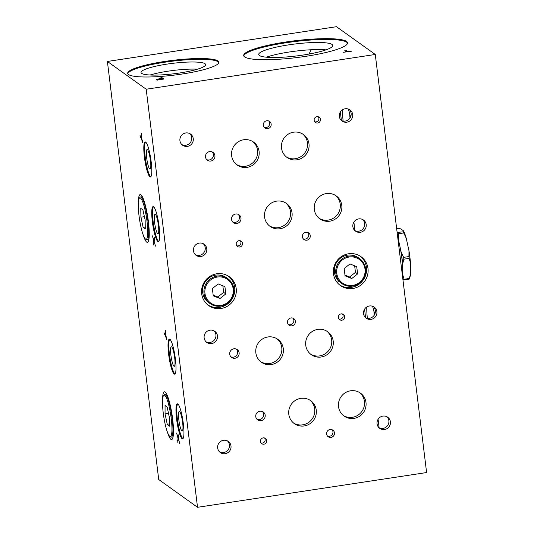 <?xml version="1.0" encoding="UTF-8"?>
<svg xmlns="http://www.w3.org/2000/svg" width="534" height="534" viewBox="0 0 534 534"><rect width="100%" height="100%" fill="white"/><g stroke="black" fill="none" stroke-linecap="round" stroke-linejoin="round"><path stroke-width="0.8" d="M377.071 423.816A6.849 6.655 -54.4 0 1 387.724 417.234A6.849 6.655 -54.4 0 1 389.152 426.673A6.849 6.655 -54.4 0 1 377.071 423.816M386.916 416.74A6.849 6.655 -54.4 0 1 379.027 427.761M217.658 447.999A6.849 6.655 -54.4 0 1 228.312 441.424A6.849 6.655 -54.4 0 1 229.74 450.863A6.849 6.655 -54.4 0 1 217.658 447.999M227.504 440.93A6.849 6.655 -54.4 0 1 219.614 451.944M204.142 337.882A6.849 6.655 -54.4 0 1 214.795 331.3A6.849 6.655 -54.4 0 1 216.217 340.739A6.849 6.655 -54.4 0 1 204.142 337.882M213.98 330.806A6.849 6.655 -54.4 0 1 206.097 341.827M363.554 313.698A6.849 6.655 -54.4 0 1 374.207 307.117A6.849 6.655 -54.4 0 1 375.629 316.555A6.849 6.655 -54.4 0 1 363.554 313.698M373.393 306.623A6.849 6.655 -54.4 0 1 365.51 317.643M338.529 406.681A14.091 13.697 -54.4 0 1 345.271 392.744A14.091 13.697 -54.4 0 1 360.457 393.137A14.091 13.697 -54.4 0 1 363.4 412.568A14.091 13.697 -54.4 0 1 344.056 416.059A14.091 13.697 -54.4 0 1 338.529 406.681M359.669 392.617A14.091 13.697 -54.4 0 1 361.858 411.467A14.091 13.697 -54.4 0 1 343.309 415.479M288.794 414.23A14.091 13.697 -54.4 0 1 295.536 400.293A14.091 13.697 -54.4 0 1 310.721 400.687A14.091 13.697 -54.4 0 1 313.658 420.118A14.091 13.697 -54.4 0 1 294.321 423.609A14.091 13.697 -54.4 0 1 288.794 414.23M309.934 400.16A14.091 13.697 -54.4 0 1 312.123 419.016A14.091 13.697 -54.4 0 1 293.567 423.028M305.742 345.284A14.091 13.697 -54.4 0 1 312.483 331.347A14.091 13.697 -54.4 0 1 327.669 331.741A14.091 13.697 -54.4 0 1 330.606 351.178A14.091 13.697 -54.4 0 1 311.269 354.663A14.091 13.697 -54.4 0 1 305.742 345.284M326.881 331.22A14.091 13.697 -54.4 0 1 329.064 350.07A14.091 13.697 -54.4 0 1 310.514 354.089M255.846 352.854A14.091 13.697 -54.4 0 1 262.588 338.916A14.091 13.697 -54.4 0 1 277.773 339.31A14.091 13.697 -54.4 0 1 280.71 358.748A14.091 13.697 -54.4 0 1 261.373 362.232A14.091 13.697 -54.4 0 1 255.846 352.854M276.986 338.79A14.091 13.697 -54.4 0 1 279.175 357.64A14.091 13.697 -54.4 0 1 260.619 361.658M229.727 354.249A4.833 4.699 -54.4 0 1 237.243 349.603A4.833 4.699 -54.4 0 1 238.251 356.265A4.833 4.699 -54.4 0 1 229.727 354.249M236.415 349.136A4.833 4.699 -54.4 0 1 230.908 356.832M255.766 416.667A4.833 4.699 -54.4 0 1 263.289 412.021A4.833 4.699 -54.4 0 1 264.297 418.683A4.833 4.699 -54.4 0 1 255.766 416.667M262.461 411.554A4.833 4.699 -54.4 0 1 256.947 419.25M373.913 310.935A24.397 4.165 -98.6 0 0 374.221 315.267M374.734 314.352A24.397 4.165 -98.6 0 0 372.552 306.262M366.778 306.957A24.397 4.165 -98.6 0 0 367.345 318.264M182.635 422.568A9.906 1.695 81.4 0 1 182.221 431.005A9.906 1.695 81.4 0 1 179.064 421.466A9.906 1.695 81.4 0 1 179.25 411.414A9.906 1.695 81.4 0 1 182.635 422.568M174.691 357.88A9.906 1.695 81.4 0 1 174.284 366.324A9.906 1.695 81.4 0 1 171.12 356.779A9.906 1.695 81.4 0 1 171.307 346.733A9.906 1.695 81.4 0 1 174.691 357.88M260.418 441.511A3.224 3.131 -54.4 0 1 265.431 438.421A3.224 3.131 -54.4 0 1 266.099 442.86A3.224 3.131 -54.4 0 1 260.418 441.511M264.57 437.987A3.224 3.131 -54.4 0 1 260.999 442.986M338.369 317.516A3.224 3.131 -54.4 0 1 343.382 314.419A3.224 3.131 -54.4 0 1 344.056 318.865A3.224 3.131 -54.4 0 1 338.369 317.516M342.521 313.992A3.224 3.131 -54.4 0 1 338.95 318.985M326.628 434.042A4.025 3.912 -54.4 0 1 332.889 430.17A4.025 3.912 -54.4 0 1 333.73 435.724A4.025 3.912 -54.4 0 1 326.628 434.042M332.055 429.716A4.025 3.912 -54.4 0 1 327.502 436.071M287.519 322.496A4.025 3.912 -54.4 0 1 293.787 318.631A4.025 3.912 -54.4 0 1 294.621 324.185A4.025 3.912 -54.4 0 1 287.519 322.496M292.946 318.177A4.025 3.912 -54.4 0 1 288.393 324.532M288.594 44.876A37.307 6.028 173 0 1 332.755 45.43A37.307 6.028 173 0 1 296.463 55.963A37.307 6.028 173 0 1 258.703 54.528A37.307 6.028 173 0 1 288.594 44.876M266.359 57.185A37.307 6.028 173 0 1 289.468 51.972A37.307 6.028 173 0 1 325.974 49.869M167.122 64.093A32.561 5.26 173 0 1 205.663 64.581A32.561 5.26 173 0 1 173.991 73.765A32.561 5.26 173 0 1 141.029 72.517A32.561 5.26 173 0 1 167.122 64.093M150.081 75.007A32.561 5.26 173 0 1 167.99 71.189A32.561 5.26 173 0 1 197.48 69.186M323.33 50.73A8.217 7.983 125.6 0 0 322.81 49.655M324.171 50.47A8.217 7.983 125.6 0 0 323.597 49.695M311.395 49.742A8.217 7.983 125.6 0 0 309.413 53.987M352.861 226.61A6.849 6.655 -54.4 0 1 363.514 220.028A6.849 6.655 -54.4 0 1 364.936 229.473A6.849 6.655 -54.4 0 1 352.861 226.61M362.699 219.534A6.849 6.655 -54.4 0 1 354.816 230.554M193.448 250.793A6.849 6.655 -54.4 0 1 204.101 244.218A6.849 6.655 -54.4 0 1 205.523 253.657A6.849 6.655 -54.4 0 1 193.448 250.793M203.287 243.724A6.849 6.655 -54.4 0 1 195.404 254.745M179.925 140.676A6.849 6.655 -54.4 0 1 190.578 134.094A6.849 6.655 -54.4 0 1 192.006 143.533A6.849 6.655 -54.4 0 1 179.925 140.676M189.77 133.6A6.849 6.655 -54.4 0 1 181.88 144.621M339.337 116.492A6.849 6.655 -54.4 0 1 349.99 109.911A6.849 6.655 -54.4 0 1 351.419 119.349A6.849 6.655 -54.4 0 1 339.337 116.492M349.183 109.417A6.849 6.655 -54.4 0 1 341.293 120.437M314.312 209.475A14.091 13.697 -54.4 0 1 321.054 195.537A14.091 13.697 -54.4 0 1 336.246 195.931A14.091 13.697 -54.4 0 1 339.183 215.362A14.091 13.697 -54.4 0 1 319.846 218.853A14.091 13.697 -54.4 0 1 314.312 209.475M335.459 195.411A14.091 13.697 -54.4 0 1 337.642 214.261A14.091 13.697 -54.4 0 1 319.092 218.279M264.577 217.024A14.091 13.697 -54.4 0 1 271.319 203.087A14.091 13.697 -54.4 0 1 286.511 203.481A14.091 13.697 -54.4 0 1 289.448 222.912A14.091 13.697 -54.4 0 1 270.104 226.403A14.091 13.697 -54.4 0 1 264.577 217.024M285.717 202.953A14.091 13.697 -54.4 0 1 287.906 221.81A14.091 13.697 -54.4 0 1 269.356 225.822M281.525 148.078A14.091 13.697 -54.4 0 1 288.267 134.141A14.091 13.697 -54.4 0 1 303.452 134.535A14.091 13.697 -54.4 0 1 306.396 153.972A14.091 13.697 -54.4 0 1 287.052 157.457A14.091 13.697 -54.4 0 1 281.525 148.078M302.665 134.014A14.091 13.697 -54.4 0 1 304.854 152.871A14.091 13.697 -54.4 0 1 286.304 156.883M231.629 155.648A14.091 13.697 -54.4 0 1 238.371 141.71A14.091 13.697 -54.4 0 1 253.563 142.104A14.091 13.697 -54.4 0 1 256.5 161.542A14.091 13.697 -54.4 0 1 237.156 165.026A14.091 13.697 -54.4 0 1 231.629 155.648M252.769 141.583A14.091 13.697 -54.4 0 1 254.958 160.44A14.091 13.697 -54.4 0 1 236.408 164.452M205.51 157.043A4.833 4.699 -54.4 0 1 213.026 152.397A4.833 4.699 -54.4 0 1 214.034 159.059A4.833 4.699 -54.4 0 1 205.51 157.043M212.198 151.93A4.833 4.699 -54.4 0 1 206.691 159.626M231.556 219.461A4.833 4.699 -54.4 0 1 239.072 214.815A4.833 4.699 -54.4 0 1 240.08 221.483A4.833 4.699 -54.4 0 1 231.556 219.461M238.244 214.348A4.833 4.699 -54.4 0 1 232.737 222.044M349.703 113.729A24.397 4.165 -98.6 0 0 350.004 118.061M350.524 117.146A24.397 4.165 -98.6 0 0 348.335 109.056M342.568 109.75A24.397 4.165 -98.6 0 0 343.128 121.058M158.418 225.361A9.906 1.695 81.4 0 1 158.011 233.799A9.906 1.695 81.4 0 1 154.853 224.26A9.906 1.695 81.4 0 1 155.04 214.214A9.906 1.695 81.4 0 1 158.418 225.361M150.475 160.681A9.906 1.695 81.4 0 1 150.067 169.118A9.906 1.695 81.4 0 1 146.91 159.579A9.906 1.695 81.4 0 1 147.097 149.527A9.906 1.695 81.4 0 1 150.475 160.681M236.202 244.305A3.224 3.131 -54.4 0 1 241.214 241.214A3.224 3.131 -54.4 0 1 241.889 245.653A3.224 3.131 -54.4 0 1 236.202 244.305M240.36 240.781A3.224 3.131 -54.4 0 1 236.782 245.78M314.159 120.31A3.224 3.131 -54.4 0 1 319.165 117.213A3.224 3.131 -54.4 0 1 319.839 121.659A3.224 3.131 -54.4 0 1 314.159 120.31M318.311 116.786A3.224 3.131 -54.4 0 1 314.74 121.779M302.411 236.836A4.025 3.912 -54.4 0 1 308.679 232.964A4.025 3.912 -54.4 0 1 309.52 238.518A4.025 3.912 -54.4 0 1 302.411 236.836M307.838 232.51A4.025 3.912 -54.4 0 1 303.292 238.865M263.302 125.296A4.025 3.912 -54.4 0 1 269.57 121.425A4.025 3.912 -54.4 0 1 270.411 126.979A4.025 3.912 -54.4 0 1 263.302 125.296M268.729 120.971A4.025 3.912 -54.4 0 1 264.183 127.326M351.345 51.264L343.228 52.292L346.519 51.791L344.797 50.563L346.125 50.363L347.848 51.591L351.345 51.264M182.027 74.039A45.904 7.416 173 0 1 127.686 73.352A45.904 7.416 173 0 1 172.349 60.395A45.904 7.416 173 0 1 218.813 62.164A45.904 7.416 173 0 1 182.027 74.039M305.642 56.35A52.345 8.457 173 0 1 243.678 55.569A52.345 8.457 173 0 1 294.601 40.798A52.345 8.457 173 0 1 347.587 42.813A52.345 8.457 173 0 1 305.642 56.35M107.394 61.457L146.196 89.225L375.275 54.468L336.467 26.7L107.394 61.457L158.725 479.532L197.533 507.3L426.606 472.543L375.275 54.468M160.674 77.857L161.989 77.657L163.945 79.059L156.322 79.953L156.235 79.359L161.462 78.425L160.674 77.857M156.322 79.953L156.235 79.359L156.302 79.946M144.407 157.016A17.715 3.024 81.4 0 1 145.141 141.924A17.715 3.024 81.4 0 1 150.788 158.985A17.715 3.024 81.4 0 1 150.454 176.961A17.715 3.024 81.4 0 1 144.407 157.016M152.35 221.703A17.715 3.024 81.4 0 1 153.084 206.605A17.715 3.024 81.4 0 1 158.732 223.673A17.715 3.024 81.4 0 1 158.398 241.642A17.715 3.024 81.4 0 1 152.35 221.703M138.346 202.947A24.157 4.125 81.4 0 1 140.182 194.576A24.157 4.125 81.4 0 1 147.885 217.845A24.157 4.125 81.4 0 1 147.431 242.349A24.157 4.125 81.4 0 1 143.199 234.9M154.086 241.975L153.518 245.033L153.785 241.048L152.39 235.841L153.885 240.454L154.399 237.697L154.172 241.361L155.441 246.147L154.359 241.915M178.303 439.182L177.729 442.239L177.996 438.22L176.6 433.047L178.102 437.66L178.616 434.903L178.389 438.568L179.651 443.353L178.583 439.142M168.624 354.222A17.715 3.024 81.4 0 1 169.351 339.13A17.715 3.024 81.4 0 1 175.005 356.191A17.715 3.024 81.4 0 1 174.671 374.16A17.715 3.024 81.4 0 1 168.624 354.222M176.567 418.903A17.715 3.024 81.4 0 1 177.295 403.811A17.715 3.024 81.4 0 1 182.948 420.879A17.715 3.024 81.4 0 1 182.608 438.848A17.715 3.024 81.4 0 1 176.567 418.903M162.563 400.153A24.157 4.125 81.4 0 1 164.399 391.782A24.157 4.125 81.4 0 1 172.102 415.051A24.157 4.125 81.4 0 1 171.648 439.555A24.157 4.125 81.4 0 1 167.409 432.106M146.196 89.225L197.533 507.3M166.661 338.089L166.848 339.637L164.238 332.909L165.073 333.503L165.72 330.446L165.92 332.061L165.366 334.397L166.661 338.089M142.445 140.883L142.638 142.431L141.023 137.632L140.188 137.038L140.028 135.703L140.856 136.297L141.51 133.24L141.71 134.855L141.156 137.191L142.445 140.883M201.678 293.74A17.715 17.221 -54.4 0 1 210.149 276.218A17.715 17.221 -54.4 0 1 229.246 276.712A17.715 17.221 -54.4 0 1 232.937 301.143A17.715 17.221 -54.4 0 1 208.627 305.528A17.715 17.221 -54.4 0 1 201.678 293.74M333.476 273.742A17.715 17.221 -54.4 0 1 341.947 256.22A17.715 17.221 -54.4 0 1 361.044 256.721A17.715 17.221 -54.4 0 1 364.735 281.144A17.715 17.221 -54.4 0 1 340.425 285.536A17.715 17.221 -54.4 0 1 333.476 273.742M360.256 256.187A17.715 17.221 -54.4 0 1 363.2 280.043A17.715 17.221 -54.4 0 1 339.671 284.962M228.459 276.185A17.715 17.221 -54.4 0 1 231.402 300.041A17.715 17.221 -54.4 0 1 207.873 304.954M177.709 403.904A17.715 3.024 -98.6 0 0 177.348 418.789A17.715 3.024 -98.6 0 0 182.982 438.634M169.765 339.224A17.715 3.024 -98.6 0 0 169.405 354.102A17.715 3.024 -98.6 0 0 175.039 373.954M347.581 43.214A52.345 8.457 -7 0 0 294.701 41.585A52.345 8.457 -7 0 0 243.784 55.957M218.793 62.565A45.904 7.416 -7 0 0 172.442 61.183A45.904 7.416 -7 0 0 127.8 73.739M178.056 440.517L177.528 440.597M178.483 438.174L177.996 438.254M178.489 438.147L177.996 438.22M178.596 437.586L178.102 437.66M165.406 334.277L164.405 334.244M165.186 334.124L165.113 333.496M165.62 333.423L165.073 333.503M153.839 243.31L153.318 243.391M154.266 240.974L153.785 241.048M154.273 240.941L153.779 241.014M154.379 240.38L153.885 240.454M141.19 137.071L140.188 137.038M140.976 136.918L140.896 136.29M141.403 136.217L140.856 136.297M345.725 51.224L346.219 51.151L346.125 50.363M346.219 51.151L347.247 51.885M161.475 78.538L162.089 78.445L161.989 77.657M162.089 78.445L163.117 79.186M159.86 79.479L162.396 79.092L161.695 78.591L159.132 78.979C157.069 79.312 156.575 79.546 157.65 79.693L159.88 79.673M157.183 80.32L157.089 79.533L157.684 79.946M153.498 206.698A17.715 3.024 -98.6 0 0 153.138 221.583A17.715 3.024 -98.6 0 0 158.765 241.428M145.555 142.017A17.715 3.024 -98.6 0 0 145.195 156.896A17.715 3.024 -98.6 0 0 150.822 176.747M379.133 427.814L378.085 419.297M365.61 317.697L364.568 309.179M361.271 282.319L361.191 281.712M354.916 230.608L353.875 222.091M341.4 120.49L340.352 111.973M140.449 198.041A20.939 3.578 81.4 0 1 146.99 221.183A20.939 3.578 81.4 0 1 145.502 239.065A20.939 3.578 81.4 0 1 139.487 219.12A20.939 3.578 81.4 0 1 139.314 198.288A20.939 3.578 81.4 0 1 140.449 198.041M145.141 219.968L145.268 228.759L143.152 227.371L140.909 217.198L140.776 208.407L142.892 209.795L145.141 219.968M139.314 198.288L139.955 197.386A21.74 3.718 81.4 0 1 140.542 196.966A21.74 3.718 81.4 0 1 147.931 221.163A21.74 3.718 81.4 0 1 147.07 239.96A21.74 3.718 81.4 0 1 146.383 239.733L145.502 239.065M145.241 227.057L143.152 227.371M144.414 216.664L140.909 217.198M164.852 395.387A20.939 3.578 81.4 0 1 171.321 419.33A20.939 3.578 81.4 0 1 169.719 436.271A20.939 3.578 81.4 0 1 163.698 416.326A20.939 3.578 81.4 0 1 163.531 395.494A20.939 3.578 81.4 0 1 164.852 395.387M169.411 417.675L169.425 426.152L167.249 424.263L165.059 413.903L165.046 405.426L167.222 407.315L169.411 417.675M163.531 395.494L164.172 394.593A21.74 3.718 81.4 0 1 164.759 394.172A21.74 3.718 81.4 0 1 172.262 419.344A21.74 3.718 81.4 0 1 171.281 437.166A21.74 3.718 81.4 0 1 170.593 436.939L169.719 436.271M169.425 423.929L167.249 424.263M168.504 413.376L165.059 413.903M349.143 257.034A14.498 14.091 -54.4 0 1 365.009 269.096A14.498 14.091 -54.4 0 1 352.634 285.436A14.498 14.091 -54.4 0 1 336.767 273.381A14.498 14.091 -54.4 0 1 349.143 257.034M356.719 266.64L357.613 273.929L351.779 278.521L345.057 275.831L344.163 268.542L349.99 263.95L356.719 266.64M341.827 283.567L340.445 282.579A15.299 14.872 -54.4 0 1 334.818 266.693A15.299 14.872 -54.4 0 1 347.507 255.145A15.299 14.872 -54.4 0 1 358.254 257.688L359.636 258.683A15.299 14.872 -54.4 0 1 365.636 268.862A15.299 14.872 -54.4 0 1 358.321 283.995A15.299 14.872 -54.4 0 1 341.827 283.567A15.299 14.872 -54.4 0 1 338.636 262.468A15.299 14.872 -54.4 0 1 359.636 258.683M354.649 265.812L355.457 272.387L357.613 273.929M355.457 272.387L349.623 276.979L351.779 278.521M349.623 276.979L344.971 275.117M217.345 277.033A14.498 14.091 -54.4 0 1 233.211 289.088A14.498 14.091 -54.4 0 1 220.836 305.428A14.498 14.091 -54.4 0 1 204.969 293.373A14.498 14.091 -54.4 0 1 217.345 277.033M224.921 286.638L225.815 293.92L219.988 298.519L213.26 295.829L212.365 288.54L218.192 283.941L224.921 286.638M210.029 303.566L208.647 302.571A15.299 14.872 -54.4 0 1 203.02 286.691A15.299 14.872 -54.4 0 1 215.709 275.143A15.299 14.872 -54.4 0 1 226.456 277.687L227.838 278.675A15.299 14.872 -54.4 0 1 233.839 288.861A15.299 14.872 -54.4 0 1 226.523 303.993A15.299 14.872 -54.4 0 1 210.029 303.566A15.299 14.872 -54.4 0 1 206.838 282.466A15.299 14.872 -54.4 0 1 227.838 278.675M222.852 285.81L223.659 292.378L225.815 293.92M223.659 292.378L217.832 296.977L219.988 298.519M217.832 296.977L213.173 295.108M402.936 279.743L409.157 279.155L409.932 277.019A25.105 4.292 81.4 0 0 410.579 273.555L409.351 278.468L404.064 279.275L402.736 274.75L402.616 264.09L403.844 259.177L409.131 258.376L410.466 262.902L410.579 273.555M403.624 257.375L401.134 252.021L398.404 239.492L398.477 233.745L403.764 232.944L406.254 238.297L408.984 250.826L408.911 256.567L403.624 257.375A27.381 4.679 81.4 0 1 403.844 259.177M396.649 228.565L398.417 228.298L400.854 228.932L403.47 230.801L403.35 231.823L397.122 232.417M403.764 232.944A27.381 4.679 -98.6 0 0 403.35 231.823M403.47 230.801A25.105 4.292 81.4 0 1 406.254 238.297M409.131 258.376A27.381 4.679 -98.6 0 0 408.911 256.567M408.984 250.826A25.105 4.292 81.4 0 1 410.466 262.902M409.157 279.155A27.381 4.679 -98.6 0 0 409.351 278.468M398.057 232.63A27.381 4.679 81.4 0 1 398.477 233.745M397.71 237.176A25.105 4.292 81.4 0 1 398.404 239.492M401.134 252.021A25.105 4.292 81.4 0 1 402.616 264.09M404.064 279.275A27.381 4.679 81.4 0 1 403.871 279.956M402.736 274.75A25.105 4.292 81.4 0 1 402.529 276.412M402.382 275.237A24.157 4.125 -98.6 0 0 402.676 269.416A24.157 4.125 -98.6 0 0 399.772 245.753A24.157 4.125 -98.6 0 0 397.85 238.351M178.496 438.881L177.835 438.981M154.279 241.675L153.625 241.775M142.324 196.699L140.542 196.966M148.846 239.693L147.07 239.96M166.541 393.898L164.759 394.172M173.063 436.899L171.281 437.166M336.894 282.119L339.384 281.745M363.921 278.02L364.502 277.934"/></g></svg>
